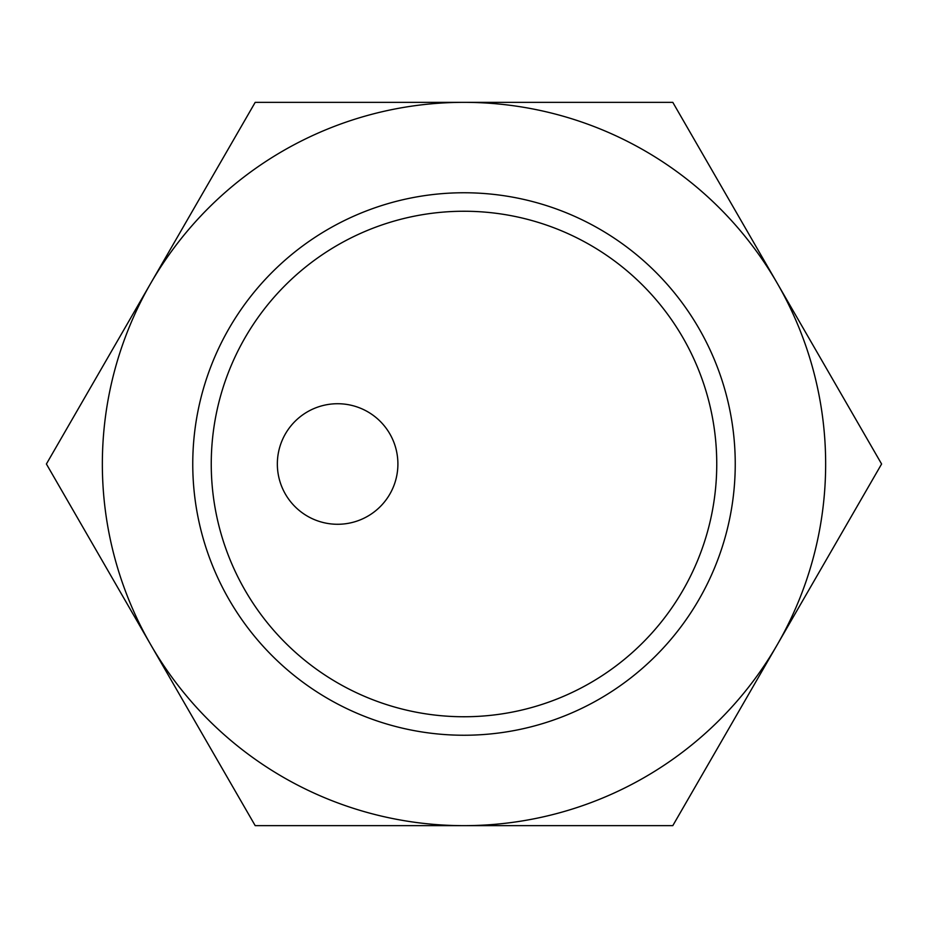 <?xml version="1.0" encoding="UTF-8"?>
<svg xmlns="http://www.w3.org/2000/svg" width="928" height="928" viewBox="0 0 928 928"><rect width="100%" height="100%" fill="white"/><g stroke="black" fill="none" stroke-linecap="round" stroke-linejoin="round"><path stroke-width="1.39" d="M277.344 464A60.274 60.274 0 0 0 337.63 524.274A60.274 60.274 0 0 0 397.903 464A60.274 60.274 0 0 0 337.63 403.726A60.274 60.274 0 0 0 277.344 464M211.248 464A252.752 252.752 0 0 1 464 211.248A252.752 252.752 0 0 1 716.752 464A252.752 252.752 0 0 1 464 716.752A252.752 252.752 0 0 1 211.248 464M192.757 464A271.243 271.243 0 0 1 464 192.757A271.243 271.243 0 0 1 735.243 464A271.243 271.243 0 0 1 464 735.243A271.243 271.243 0 0 1 192.757 464M777.2 283.179L881.6 464L777.2 644.821A361.653 361.653 0 0 0 464 102.347L672.8 102.347L777.2 283.179M777.2 644.821L672.8 825.653L464 825.653A361.653 361.653 0 0 0 777.2 644.821M464 102.347A361.653 361.653 0 0 0 150.8 644.821A361.653 361.653 0 0 0 464 825.653L255.2 825.653L46.4 464L255.2 102.347L464 102.347"/></g></svg>
